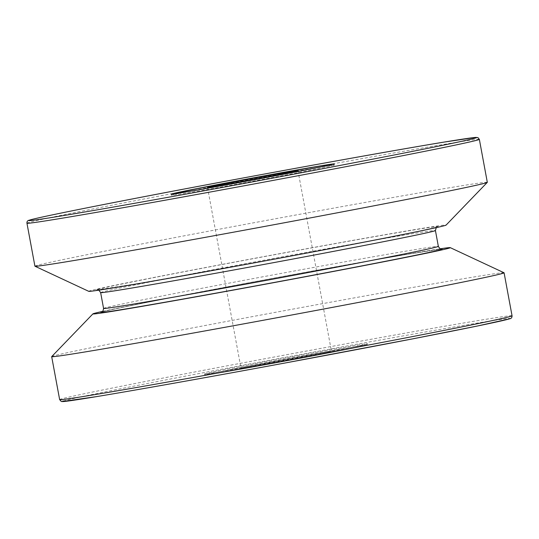 <?xml version="1.0" encoding="UTF-8"?>
<svg xmlns="http://www.w3.org/2000/svg" width="539" height="539" viewBox="0 0 539 539"><rect width="100%" height="100%" fill="white"/><g stroke="black" fill="none" stroke-linecap="round" stroke-linejoin="round"><path stroke-width="0.4" stroke-dasharray="2.69 2.02" d="M334.032 165.21A82.817 1.011 169.5 0 1 249.287 181.845A82.817 1.011 169.5 0 1 171.51 195.239A82.817 1.011 169.5 0 1 171.853 195.078A82.817 1.011 169.5 0 1 256.591 178.443A82.817 1.011 169.5 0 1 334.375 165.055A82.817 1.011 169.5 0 1 334.032 165.21M241.216 368.258A46.01 0.559 169.5 0 1 288.298 359.014A46.01 0.559 169.5 0 1 331.505 351.576A46.01 0.559 169.5 0 1 331.317 351.664A46.01 0.559 169.5 0 1 284.242 360.908A46.01 0.559 169.5 0 1 241.027 368.346A46.01 0.559 169.5 0 1 241.216 368.258M367.147 343.895A82.817 1.011 169.5 0 1 282.409 360.53A82.817 1.011 169.5 0 1 204.625 373.925A82.817 1.011 169.5 0 1 204.968 373.763A82.817 1.011 169.5 0 1 289.712 357.128A82.817 1.011 169.5 0 1 367.49 343.741A82.817 1.011 169.5 0 1 367.147 343.895M205.177 374.895A82.817 1.011 169.5 0 1 289.921 358.26A82.817 1.011 169.5 0 1 367.699 344.866A82.817 1.011 169.5 0 1 367.355 345.027A82.817 1.011 169.5 0 1 282.618 361.662A82.817 1.011 169.5 0 1 204.833 375.056A82.817 1.011 169.5 0 1 205.177 374.895M51.71 356.596A230.052 2.796 169.5 0 1 52.64 356.205A230.052 2.796 169.5 0 1 286.108 310.356A230.052 2.796 169.5 0 1 504.046 272.761M88.74 291.329A181.744 2.21 169.5 0 1 89.461 290.945A181.744 2.21 169.5 0 1 276.938 254.165A181.744 2.21 169.5 0 1 446.083 225.1M34.914 266.172A230.052 2.796 169.5 0 1 35.87 265.727A230.052 2.796 169.5 0 1 271.265 219.528A230.052 2.796 169.5 0 1 487.317 182.33M102.747 311.353A181.744 2.21 169.5 0 1 271.191 278.623A181.744 2.21 169.5 0 1 440.181 248.809M366.23 345.236A81.672 0.99 169.5 0 1 278.892 362.336A81.672 0.99 169.5 0 1 206.309 374.686A81.672 0.99 169.5 0 1 293.647 357.586A81.672 0.99 169.5 0 1 366.23 345.236M59.647 399.621A230.052 2.796 169.5 0 1 60.604 399.177A230.052 2.796 169.5 0 1 295.999 352.978A230.052 2.796 169.5 0 1 512.05 315.773M103.576 308.429A170.236 2.068 169.5 0 1 104.283 308.099A170.236 2.068 169.5 0 1 278.474 273.906A170.236 2.068 169.5 0 1 438.355 246.384M101.932 311.993A173.693 2.116 169.5 0 1 289.207 275.395A173.693 2.116 169.5 0 1 441.657 249.483M100.645 292.596A170.236 2.068 169.5 0 1 101.352 292.266A170.236 2.068 169.5 0 1 275.544 258.073A170.236 2.068 169.5 0 1 435.424 230.551M97.343 289.497A173.693 2.116 169.5 0 1 283.096 253.135A173.693 2.116 169.5 0 1 437.466 226.865A173.693 2.116 169.5 0 1 251.713 263.227A173.693 2.116 169.5 0 1 97.343 289.497M26.95 223.2A230.052 2.796 169.5 0 1 27.907 222.755A230.052 2.796 169.5 0 1 263.295 176.549A230.052 2.796 169.5 0 1 479.353 139.352M63.279 401.023A227.754 2.769 169.5 0 1 297.69 355.033A227.754 2.769 169.5 0 1 510.197 318.495M509.995 318.623A227.754 2.769 169.5 0 1 509.261 318.899M171.921 194.114L171.51 195.239L171.301 194.107M297.973 170.627L331.505 351.576M204.833 375.056L204.625 373.925L205.48 374.841C207.252 374.605 200.966 375.885 218.214 373.109C252.825 367.436 356.697 348.066 366.372 345.203L367.49 343.741L367.699 344.866M441.36 249.133L408.67 254.112C376.909 259.454 323.582 269.001 269.776 278.986C187.922 294.159 111.984 309.002 101.965 312.007L101.756 312.074M98.819 290.164L97.64 289.841L139.318 283.332L264.42 260.883C352.809 244.571 434.191 228.448 437.035 226.973L436.253 227.626M334.167 163.923L334.375 165.055L333.587 164.152M207.495 187.397L241.027 368.346"/><path stroke-width="0.81" d="M207.683 187.309A46.01 0.559 169.5 0 1 254.758 178.072A46.01 0.559 169.5 0 1 297.973 170.627A46.01 0.559 169.5 0 1 297.784 170.722A46.01 0.559 169.5 0 1 250.702 179.959A46.01 0.559 169.5 0 1 207.495 187.397A46.01 0.559 169.5 0 1 207.683 187.309M440.181 248.809A181.744 2.21 169.5 0 1 450.26 247.644L504.046 272.761A230.052 2.796 169.5 0 1 504.086 272.801A230.052 2.796 169.5 0 1 503.13 273.246A230.052 2.796 169.5 0 1 267.735 319.445A230.052 2.796 169.5 0 1 51.683 356.65A230.052 2.796 169.5 0 1 51.71 356.596L92.917 313.873A181.744 2.21 169.5 0 1 93.651 313.563A181.744 2.21 169.5 0 1 102.747 311.353M450.26 247.644A181.744 2.21 169.5 0 1 449.539 248.028A181.744 2.21 169.5 0 1 262.062 284.808A181.744 2.21 169.5 0 1 92.917 313.873M487.29 182.377L446.083 225.1A181.744 2.21 169.5 0 1 445.349 225.41A181.744 2.21 169.5 0 1 260.91 261.631A181.744 2.21 169.5 0 1 88.74 291.329L34.954 266.212A230.052 2.796 169.5 0 1 34.914 266.172L26.95 223.2A230.052 2.796 169.5 0 0 243.001 186.002A230.052 2.796 169.5 0 0 478.396 139.796A230.052 2.796 169.5 0 0 479.353 139.352L487.317 182.33A230.052 2.796 169.5 0 1 487.29 182.377A230.052 2.796 169.5 0 1 486.36 182.775A230.052 2.796 169.5 0 1 252.892 228.617A230.052 2.796 169.5 0 1 34.954 266.212M171.645 193.946A82.817 1.011 169.5 0 1 256.382 177.311A82.817 1.011 169.5 0 1 334.167 163.923A82.817 1.011 169.5 0 1 333.823 164.078A82.817 1.011 169.5 0 1 249.079 180.713A82.817 1.011 169.5 0 1 171.301 194.107A82.817 1.011 169.5 0 1 171.645 193.946M332.691 164.287A81.672 0.99 169.5 0 1 245.353 181.387A81.672 0.99 169.5 0 1 172.77 193.737A81.672 0.99 169.5 0 1 260.108 176.644A81.672 0.99 169.5 0 1 332.691 164.287M511.093 316.218A230.052 2.796 169.5 0 1 275.705 362.424A230.052 2.796 169.5 0 1 59.647 399.621L61.217 401.427L61.931 401.575L96.494 396.623C136.01 390.108 209.705 376.97 285.043 363.003L412.8 338.836L477.655 325.96L509.544 318.825C511.248 318.596 512.084 317.579 512.05 315.773A230.052 2.796 169.5 0 1 511.093 316.218M509.261 318.899A227.754 2.769 169.5 0 1 265.693 366.581A227.754 2.769 169.5 0 1 63.279 401.023M436.253 227.626L435.424 230.551L438.355 246.384A170.236 2.068 169.5 0 1 437.648 246.707A170.236 2.068 169.5 0 1 263.456 280.9A170.236 2.068 169.5 0 1 103.576 308.429C103.016 311.293 102.41 312.512 101.756 312.074M441.657 249.483A173.693 2.116 169.5 0 1 255.904 285.845A173.693 2.116 169.5 0 1 101.534 312.115A173.693 2.116 169.5 0 1 101.932 311.993M435.424 230.551A170.236 2.068 169.5 0 1 434.717 230.874A170.236 2.068 169.5 0 1 260.526 265.067A170.236 2.068 169.5 0 1 100.645 292.596L103.576 308.429M475.721 137.95A227.754 2.769 169.5 0 1 232.161 185.632A227.754 2.769 169.5 0 1 29.739 220.08A227.754 2.769 169.5 0 1 273.307 172.399A227.754 2.769 169.5 0 1 475.721 137.95M333.587 164.152L321.231 165.79L252.872 177.978L198.783 188.266L171.921 194.114M51.683 356.65L59.647 399.621M438.355 246.384C439.905 248.856 440.909 249.773 441.36 249.133L441.347 249.133M479.353 139.352L477.925 137.6L475.546 137.425L443.745 142.148C386.813 151.466 251.174 176.118 151.405 195.28C81.14 208.741 34.509 218.302 29.456 220.148C27.637 220.464 26.802 221.482 26.95 223.2M98.819 290.164L100.645 292.596M504.086 272.801L512.05 315.773"/></g></svg>
